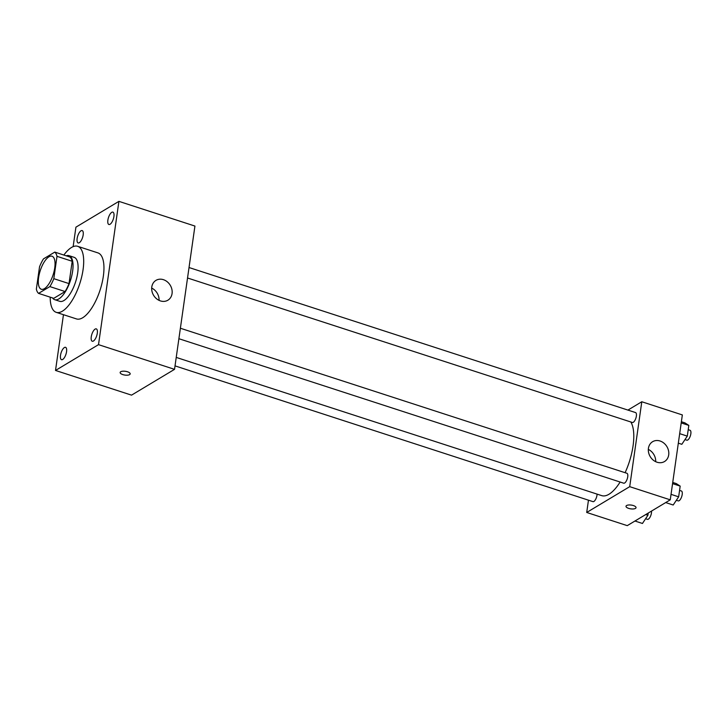 <?xml version="1.0" encoding="UTF-8"?>
<svg xmlns="http://www.w3.org/2000/svg" width="727" height="727" viewBox="0 0 727 727"><rect width="100%" height="100%" fill="white"/><g stroke="black" fill="none" stroke-linecap="round" stroke-linejoin="round"><path stroke-width="1.09" d="M44.411 288.664A17.357 6.761 108 0 1 41.312 289.246A17.357 6.761 108 0 1 40.239 270.653A17.357 6.761 108 0 1 52.035 256.231A17.357 6.761 108 0 1 54.089 271.335A17.357 6.761 108 0 1 44.411 288.664M53.816 278.668L56.997 256.331A22.401 8.733 108 0 0 54.789 252.096L43.475 258.885A22.401 8.733 108 0 0 39.531 266.809L36.35 289.155A22.401 8.733 108 0 0 38.567 293.381L49.872 286.592A22.401 8.733 108 0 0 53.816 278.668L69.02 283.603L72.2 261.266L56.997 256.331M38.567 293.381L53.762 298.324L65.076 291.536L49.872 286.592M54.789 252.096L69.992 257.04A22.401 8.733 108 0 1 72.2 261.266M69.02 283.603A22.401 8.733 108 0 1 65.076 291.536M52.535 297.925A23.146 9.015 -72 0 0 54.725 299.688A23.146 9.015 -72 0 0 70.455 280.468A23.146 9.015 -72 0 0 69.029 255.668A23.146 9.015 -72 0 0 66.221 255.813M69.029 255.668L74.09 257.313A23.146 9.015 108 0 1 76.826 277.45A23.146 9.015 108 0 1 63.921 300.551A23.146 9.015 108 0 1 59.796 301.332L54.725 299.688M63.876 255.05A34.714 13.531 108 0 1 77.671 246.308A34.714 13.531 108 0 1 81.769 276.514A34.714 13.531 108 0 1 62.413 311.165A34.714 13.531 108 0 1 56.224 312.337A34.714 13.531 108 0 1 50.199 297.161M77.671 246.308L97.936 252.896A34.714 13.531 108 0 1 102.034 283.103A34.714 13.531 108 0 1 82.687 317.754A34.714 13.531 108 0 1 76.489 318.926L56.224 312.337M113.921 216.492A6.507 2.535 108 0 1 108.886 224.498A6.507 2.535 108 0 1 108.487 217.527A6.507 2.535 108 0 1 112.903 212.12A6.507 2.535 108 0 1 113.921 216.492M97.3 333.248A6.507 2.535 108 0 1 92.274 341.245A6.507 2.535 108 0 1 91.866 334.275A6.507 2.535 108 0 1 96.291 328.877A6.507 2.535 108 0 1 97.3 333.248M66.557 351.695A6.507 2.535 108 0 1 61.522 359.692A6.507 2.535 108 0 1 61.123 352.731A6.507 2.535 108 0 1 65.548 347.324A6.507 2.535 108 0 1 66.557 351.695M83.169 234.948A6.507 2.535 108 0 1 78.143 242.945A6.507 2.535 108 0 1 77.744 235.975A6.507 2.535 108 0 1 82.16 230.568A6.507 2.535 108 0 1 83.169 234.948M63.458 314.691L55.516 370.452L98.518 344.653L118.91 201.361L75.917 227.169L73.136 246.644M55.516 370.452L131.532 395.143L174.535 369.343L194.927 226.061L118.91 201.361M174.535 369.343L98.518 344.653M172.063 293.581A11.568 9.724 -121 0 1 167.882 300.215A11.568 9.724 -121 0 1 153.588 295.298A11.568 9.724 -121 0 1 155.969 280.368A11.568 9.724 -121 0 1 167.274 281.812A11.568 9.724 -121 0 1 172.063 293.581M151.689 288.074A11.568 9.724 -121 0 1 159.068 300.369M130.178 373.905A5.062 1.908 8.1 0 1 129.597 374.632A5.062 1.908 8.1 0 1 123.817 374.878A5.062 1.908 8.1 0 1 120.146 372.478A5.062 1.908 8.1 0 1 125.435 371.306A5.062 1.908 8.1 0 1 130.178 373.905A5.062 1.908 8.1 0 1 129.597 374.632A5.062 1.908 8.1 0 1 123.826 374.878A5.062 1.908 8.1 0 1 120.155 372.478M620.122 482.028A40.503 15.785 108 0 1 608.972 494.26A40.503 15.785 108 0 1 601.747 495.632L176.234 357.411M630.791 421.978A40.503 15.785 108 0 1 625.102 472.704M178.897 338.709L623.702 483.191A5.207 2.027 -72 0 0 627.237 478.866A5.207 2.027 -72 0 0 626.919 473.286L180.387 328.24M597.076 494.115A5.207 2.027 108 0 1 593.886 501.466A5.207 2.027 108 0 1 592.959 501.639L175.025 365.881M189.02 267.527L635.562 412.572A5.207 2.027 108 0 1 636.17 417.107A5.207 2.027 108 0 1 633.272 422.305A5.207 2.027 108 0 1 632.345 422.478L187.539 277.996M588.461 500.185L586.716 512.462L629.709 486.663L641.796 401.749L627.901 410.092M641.796 401.749L682.344 414.926L670.258 499.831L627.256 525.639L586.716 512.462M670.258 499.831L629.709 486.663M657.054 462.227A11.568 9.724 -121 0 1 648.593 452.539A11.568 9.724 -121 0 1 652.61 441.698A11.568 9.724 -121 0 1 666.904 446.614A11.568 9.724 -121 0 1 664.514 461.536A11.568 9.724 -121 0 1 657.054 462.227M636.034 507.682A5.062 1.908 8.1 0 1 635.453 508.409A5.062 1.908 8.1 0 1 629.682 508.664A5.062 1.908 8.1 0 1 626.011 506.256A5.062 1.908 8.1 0 1 631.29 505.083A5.062 1.908 8.1 0 1 636.034 507.682A5.062 1.908 8.1 0 1 635.453 508.409A5.062 1.908 8.1 0 1 629.682 508.655A5.062 1.908 8.1 0 1 626.011 506.256M648.33 449.395A11.568 9.724 -121 0 1 655.699 461.69M665.687 502.575L673.193 505.011L678.654 496.832L680.181 486.109L676.246 483.564L672.729 482.428M678.654 496.832L671.039 494.351M680.181 486.109L672.557 483.628M679.572 490.398L681.399 490.989A5.207 2.027 108 0 1 682.008 495.514A5.207 2.027 108 0 1 679.109 500.712A5.207 2.027 108 0 1 678.182 500.894L676.346 500.294M678.318 443.161L681.835 444.306L687.297 436.118L688.823 425.395L684.889 422.86L681.372 421.715M687.297 436.118L679.672 433.646M688.823 425.395L681.199 422.923M688.215 429.684L690.032 430.275A5.207 2.027 108 0 1 690.65 434.801A5.207 2.027 108 0 1 687.751 439.999A5.207 2.027 108 0 1 686.815 440.18L684.988 439.581M634.944 521.023L642.45 523.467L647.911 515.279L648.23 513.053M647.911 515.279L645.712 514.562M651.519 511.072A5.207 2.027 108 0 1 648.366 519.16A5.207 2.027 108 0 1 647.43 519.342L645.603 518.742"/></g></svg>
